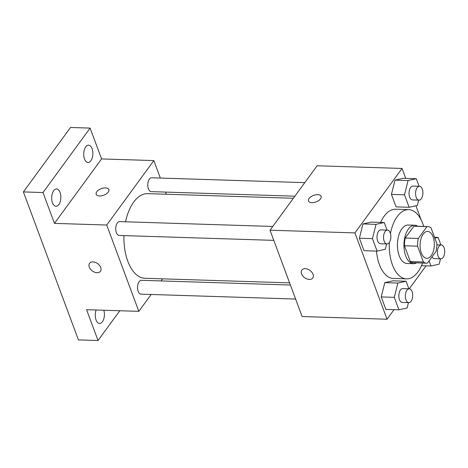 <?xml version="1.0" encoding="UTF-8"?>
<svg xmlns="http://www.w3.org/2000/svg" width="468" height="468" viewBox="0 0 468 468"><rect width="100%" height="100%" fill="white"/><g stroke="black" fill="none" stroke-linecap="round" stroke-linejoin="round"><path stroke-width="0.7" d="M431.209 255.668A13.473 7.119 -88.2 0 1 426.769 258.342A13.473 7.119 -88.2 0 1 420.083 244.653A13.473 7.119 -88.2 0 1 427.623 231.414A13.473 7.119 -88.2 0 1 434.064 240.739A13.473 7.119 -88.2 0 1 431.209 255.668M436.866 243.582L430.987 227.764A18.287 9.664 -88.2 0 0 427.775 226.6A18.287 9.664 -88.2 0 0 426.927 226.641L418.293 238.452A18.287 9.664 -88.2 0 0 417.526 246.174L423.405 261.992A18.287 9.664 -88.2 0 0 426.617 263.156A18.287 9.664 -88.2 0 0 427.465 263.115L436.1 251.304A18.287 9.664 -88.2 0 0 436.866 243.582M417.526 246.174L404.457 245.758L410.342 261.577L423.405 261.992M426.617 263.156L413.554 262.741A18.287 9.664 -88.2 0 1 410.342 261.577M404.457 245.758A18.287 9.664 -88.2 0 1 405.23 238.036L418.293 238.452M427.775 226.6L414.712 226.184A18.287 9.664 -88.2 0 0 413.864 226.225L405.23 238.036M417.871 226.284A19.241 10.167 91.8 0 0 414.742 225.231A19.241 10.167 91.8 0 0 405.276 235.696A19.241 10.167 91.8 0 0 405.721 255.973A19.241 10.167 91.8 0 0 413.525 263.695A19.241 10.167 91.8 0 0 416.713 262.84M413.525 263.695L406.99 263.49A19.241 10.167 -88.2 0 1 399.186 255.762A19.241 10.167 -88.2 0 1 398.748 235.492A19.241 10.167 -88.2 0 1 408.213 225.02L414.742 225.231M413.864 226.225L426.927 226.641M422.557 263.028A34.638 18.305 -88.2 0 1 417.918 272.002A34.638 18.305 -88.2 0 1 406.505 278.875A34.638 18.305 -88.2 0 1 389.358 242.436M390.435 233.526A34.638 18.305 -88.2 0 1 408.699 209.635A34.638 18.305 -88.2 0 1 423.715 226.471M406.505 278.875L393.436 278.46A34.638 18.305 -88.2 0 1 376.465 251.082M380.642 222.417A34.638 18.305 -88.2 0 1 395.635 209.219L408.699 209.635M387.048 230.086L384.24 222.534L371.177 222.119L362.969 223.944L359.395 238.23L364.028 250.69L377.091 251.105L385.299 249.274L386.632 243.939M419.088 186.264L416.28 178.712L403.211 178.296L395.01 180.121L391.435 194.407L396.068 206.868L409.131 207.283L417.339 205.452L418.673 200.117M405.733 178.378L402.041 168.457L354.925 232.9L387.03 319.223L394.033 309.646M409.272 288.803L426.073 265.824M421.188 219.931L415.917 205.768M408.88 288.785L406.066 281.233L393.003 280.818L384.795 282.643L381.227 296.928L385.86 309.389L398.923 309.804L407.131 307.973L408.465 302.638M402.041 168.457L317.128 165.766L270.013 230.209L302.117 316.532L387.03 319.223M270.013 230.209L354.925 232.9M312.729 278.015A6.733 4.522 36.2 0 1 309.301 279.437A6.733 4.522 36.2 0 1 302.761 275.921A6.733 4.522 36.2 0 1 301.854 270.071A6.733 4.522 36.2 0 1 309.962 270.393A6.733 4.522 36.2 0 1 312.729 278.021A6.733 4.522 36.2 0 1 309.301 279.437A6.733 4.522 36.2 0 1 302.767 275.915A6.733 4.522 36.2 0 1 301.854 270.065M320.516 198.841A6.733 3.498 159.6 0 1 313.888 202.527A6.733 3.498 159.6 0 1 308.488 201.006A6.733 3.498 159.6 0 1 313.578 195.384A6.733 3.498 159.6 0 1 321.112 196.314A6.733 3.498 159.6 0 1 320.516 198.841M308.488 201.012A6.733 3.498 159.6 0 1 313.583 195.39A6.733 3.498 159.6 0 1 321.112 196.314M289.598 282.871L144.981 278.284A42.336 22.37 -88.2 0 1 123.956 235.609M125.564 221.797A42.336 22.37 -88.2 0 1 147.666 193.653L293.36 198.274M273.786 240.359L119.17 235.457A6.926 3.662 -88.2 0 1 115.731 228.413A6.926 3.662 -88.2 0 1 119.609 221.604L272.75 226.465M295.618 299.058L141.003 294.156A6.926 3.662 -88.2 0 1 137.563 287.112A6.926 3.662 -88.2 0 1 141.441 280.303L290.4 285.03M294.887 196.191L151.211 191.634A6.926 3.662 -88.2 0 1 147.771 184.591A6.926 3.662 -88.2 0 1 151.65 177.781L304.791 182.643M160.331 178.056L153.832 160.582L106.716 225.032L138.821 311.349L151.158 294.477M161.062 280.929L162.589 278.84M166.351 194.249L165.549 192.085M153.832 160.582L101.579 158.927L90.113 128.097L70.516 127.477L23.4 191.921L42.997 192.541L54.463 223.371L106.716 225.032M23.4 191.921L78.431 339.903L98.028 340.523L119.796 310.746M138.821 311.349L86.562 309.693L98.028 340.523M100.444 271.282A6.733 4.522 36.2 0 1 97.016 272.704A6.733 4.522 36.2 0 1 90.476 269.188A6.733 4.522 36.2 0 1 89.569 263.338A6.733 4.522 36.2 0 1 97.677 263.659A6.733 4.522 36.2 0 1 100.444 271.288A6.733 4.522 36.2 0 1 97.011 272.704A6.733 4.522 36.2 0 1 90.482 269.182A6.733 4.522 36.2 0 1 89.569 263.332M101.579 158.927L54.463 223.371M108.231 192.108A6.733 3.498 159.6 0 1 101.603 195.794A6.733 3.498 159.6 0 1 96.203 194.273A6.733 3.498 159.6 0 1 101.293 188.651A6.733 3.498 159.6 0 1 108.828 189.581A6.733 3.498 159.6 0 1 108.231 192.108M96.203 194.279A6.733 3.498 159.6 0 1 101.299 188.657A6.733 3.498 159.6 0 1 108.828 189.581M60.05 192.471A8.652 4.569 -88.2 0 1 60.249 201.585A8.652 4.569 -88.2 0 1 55.99 206.294A8.652 4.569 -88.2 0 1 51.696 197.502A8.652 4.569 -88.2 0 1 56.54 189.002A8.652 4.569 -88.2 0 1 60.05 192.471M92.091 148.648A8.652 4.569 -88.2 0 1 92.29 157.763A8.652 4.569 -88.2 0 1 88.031 162.472A8.652 4.569 -88.2 0 1 83.737 153.679A8.652 4.569 -88.2 0 1 88.581 145.179A8.652 4.569 -88.2 0 1 92.091 148.648M90.113 128.097L42.997 192.541M103.826 310.243A8.652 4.569 -88.2 0 1 103.715 319.065A8.652 4.569 -88.2 0 1 99.561 323.446A8.652 4.569 -88.2 0 1 95.694 318.813A8.652 4.569 -88.2 0 1 96.139 309.997M429.074 260.91L430.964 265.982L439.171 264.151L440.505 258.816M440.92 244.963L438.106 237.411L434.842 238.136M440.844 258.827A6.926 3.662 -88.2 0 1 437.41 251.784A6.926 3.662 -88.2 0 1 441.289 244.975A6.926 3.662 -88.2 0 1 444.6 249.772A6.926 3.662 -88.2 0 1 443.132 257.453A6.926 3.662 -88.2 0 1 440.844 258.827L434.316 258.617A6.926 3.662 -88.2 0 1 432.005 256.903M421.492 265.678L430.964 265.982M434.532 237.294L438.106 237.411M416.28 178.712L408.073 180.537L404.498 194.823L409.131 207.283M419.018 200.129L412.483 199.918A6.926 3.662 -88.2 0 1 409.044 192.88A6.926 3.662 -88.2 0 1 412.922 186.071L419.457 186.276A6.926 3.662 -88.2 0 1 422.768 191.073A6.926 3.662 -88.2 0 1 421.299 198.754A6.926 3.662 -88.2 0 1 419.018 200.129A6.926 3.662 -88.2 0 1 415.578 193.085A6.926 3.662 -88.2 0 1 419.457 186.276M403.211 178.296L395.01 180.121L408.073 180.537M395.01 180.121L391.435 194.407L404.498 194.823M391.435 194.407L396.068 206.868M406.066 281.233L397.864 283.058L394.29 297.344L398.923 309.804M408.81 302.65L402.275 302.439A6.926 3.662 -88.2 0 1 398.835 295.402A6.926 3.662 -88.2 0 1 402.714 288.592L409.248 288.797A6.926 3.662 -88.2 0 1 412.56 293.594A6.926 3.662 -88.2 0 1 411.091 301.275A6.926 3.662 -88.2 0 1 408.81 302.65A6.926 3.662 -88.2 0 1 405.37 295.606A6.926 3.662 -88.2 0 1 409.248 288.797M393.003 280.818L384.795 282.643L397.864 283.058M384.795 282.643L381.227 296.928L394.29 297.344M381.227 296.928L385.86 309.389M384.24 222.534L376.032 224.359L372.458 238.645L377.091 251.105M386.977 243.951L380.443 243.74A6.926 3.662 -88.2 0 1 377.009 236.703A6.926 3.662 -88.2 0 1 380.888 229.893L387.416 230.098A6.926 3.662 -88.2 0 1 390.733 234.895A6.926 3.662 -88.2 0 1 389.259 242.576A6.926 3.662 -88.2 0 1 386.977 243.951A6.926 3.662 -88.2 0 1 383.538 236.907A6.926 3.662 -88.2 0 1 387.416 230.098M371.177 222.119L362.969 223.944L376.032 224.359M362.969 223.944L359.395 238.23L372.458 238.645M359.395 238.23L364.028 250.69M436.866 244.834L441.289 244.975"/></g></svg>
